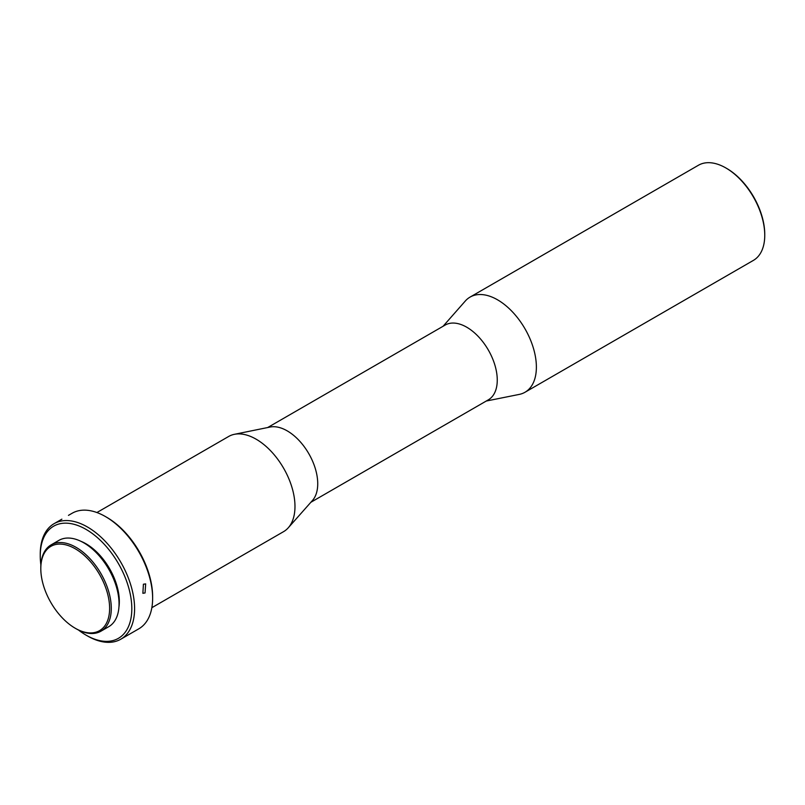 <?xml version="1.0" encoding="UTF-8"?>
<svg xmlns="http://www.w3.org/2000/svg" width="805" height="805" viewBox="0 0 805 805"><rect width="100%" height="100%" fill="white"/><g stroke="black" fill="none" stroke-linecap="round" stroke-linejoin="round"><path stroke-width="1.21" d="M78.427 629.993A64.752 37.382 -120 0 0 86.034 635.125A64.752 37.382 -120 0 0 131.819 608.691A64.752 37.382 -120 0 0 86.034 529.388A64.752 37.382 -120 0 0 40.25 555.822A64.752 37.382 -120 0 0 40.884 564.969M87.423 635.92L86.034 635.125L87.423 635.92A66.714 38.519 60 0 0 120.78 639.22L138.812 628.816A66.714 38.519 60 0 0 152.628 598.276A66.714 38.519 60 0 0 105.455 516.569L106.844 517.374A64.752 37.382 60 0 1 152.628 596.676L152.628 598.276M40.25 555.822L40.25 554.222A66.714 38.519 60 0 1 54.066 523.683A66.714 38.519 60 0 1 87.423 526.983A66.714 38.519 60 0 1 131.004 585.768A66.714 38.519 60 0 1 120.78 639.22M143.411 584.219L142.877 593.305L145.051 592.953L145.665 583.897L143.411 584.219M118.929 607.171A47.093 27.189 -120 0 0 86.034 543.808A47.093 27.189 -120 0 0 80.903 541.302M76.042 628.715L75.207 628.232A48.662 28.095 -120 0 0 75.217 628.232L76.042 628.715A49.84 28.769 -120 0 0 100.967 631.18A49.84 28.769 -120 0 0 108.605 591.242A49.84 28.769 -120 0 0 76.042 547.33A49.84 28.769 -120 0 0 51.128 544.864A49.84 28.769 -120 0 0 40.803 567.676L40.803 568.632A48.662 28.095 -120 0 0 75.207 628.232A48.662 28.095 -120 0 0 109.621 608.369A48.662 28.095 -120 0 0 75.217 548.769A48.662 28.095 -120 0 0 40.803 568.632M100.967 631.18L108.735 626.692A49.84 28.769 -120 0 0 116.373 586.765A49.84 28.769 -120 0 0 83.811 542.842A49.84 28.769 -120 0 0 58.896 540.376L51.128 544.864M96.912 512.533L228.66 436.471A54.941 31.717 60 0 1 234.356 434.328A54.941 31.717 60 0 1 256.131 439.188A54.941 31.717 60 0 1 290.444 482.829A54.941 31.717 60 0 1 288.301 527.758A54.941 31.717 60 0 1 283.601 531.632L151.853 607.695M234.356 434.328L270.108 427.042A43.168 24.925 60 0 1 287.204 430.866A43.168 24.925 60 0 1 314.171 465.149A43.168 24.925 60 0 1 312.491 500.448L288.301 527.758M267.683 427.536L445.155 325.069A43.168 24.925 60 0 1 466.739 327.212A43.168 24.925 60 0 1 494.934 365.249A43.168 24.925 60 0 1 488.323 399.844L310.851 502.3M443.072 326.277L465.32 301A54.941 31.717 60 0 1 470.07 297.095A54.941 31.717 60 0 1 497.54 299.812A54.941 31.717 60 0 1 533.423 348.233A54.941 31.717 60 0 1 525.001 392.256A54.941 31.717 60 0 1 519.245 394.41L486.24 401.041M764.75 235.261L764.75 234.295A53.764 31.043 60 0 0 726.734 168.456L725.899 167.973A54.941 31.717 60 0 1 764.75 235.261A54.941 31.717 60 0 1 753.369 260.407L525.001 392.256M68.455 515.371L72.098 513.268A66.714 38.519 60 0 1 105.455 516.569L106.844 517.374M470.07 297.095L698.438 165.246A54.941 31.717 60 0 1 725.899 167.973L726.734 168.456M54.066 523.683L61.874 519.175"/></g></svg>
